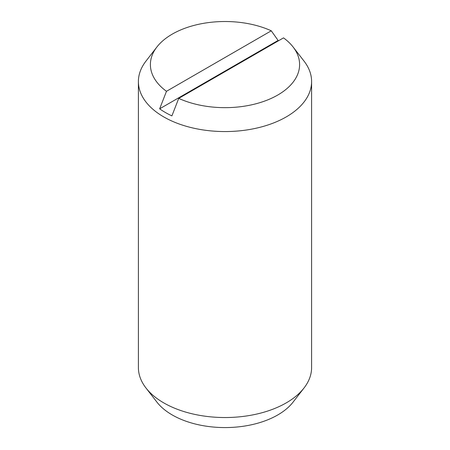 <?xml version="1.0" encoding="UTF-8"?>
<svg xmlns="http://www.w3.org/2000/svg" width="450" height="450" viewBox="0 0 450 450"><rect width="100%" height="100%" fill="white"/><g stroke="black" fill="none" stroke-linecap="round" stroke-linejoin="round"><path stroke-width="0.67" d="M178.729 98.376L171.9 115.892A84.206 48.617 180 0 1 165.459 112.539A84.206 48.617 180 0 1 159.649 108.821L166.477 91.305L271.271 30.802A74.604 43.071 0 0 0 156.898 47.002L145.941 61.144A86.603 50.001 0 0 0 138.398 81.557L138.398 367.532A86.603 50.001 0 0 0 145.941 387.945A86.603 50.001 0 0 0 163.761 402.891A86.603 50.001 0 0 0 304.059 387.945A86.603 50.001 0 0 0 311.603 367.532L311.603 81.557A86.603 50.001 0 0 0 304.059 61.144L293.102 47.002A74.604 43.071 0 0 0 283.523 37.873L178.729 98.376A74.604 43.071 0 0 0 270.81 98.584A74.604 43.071 0 0 0 293.102 47.002M138.398 81.557A86.603 50.001 0 0 0 163.761 116.916A86.603 50.001 0 0 0 258.142 127.755A86.603 50.001 0 0 0 311.603 81.557M145.941 387.945L156.898 402.086A74.604 43.071 0 0 0 172.249 414.962A74.604 43.071 0 0 0 293.102 402.086L304.059 387.945M159.649 108.821L278.1 40.432A84.206 48.617 180 0 1 278.64 40.691M271.271 30.802L278.1 40.432M156.898 47.002A74.604 43.071 0 0 0 166.477 91.305"/></g></svg>
